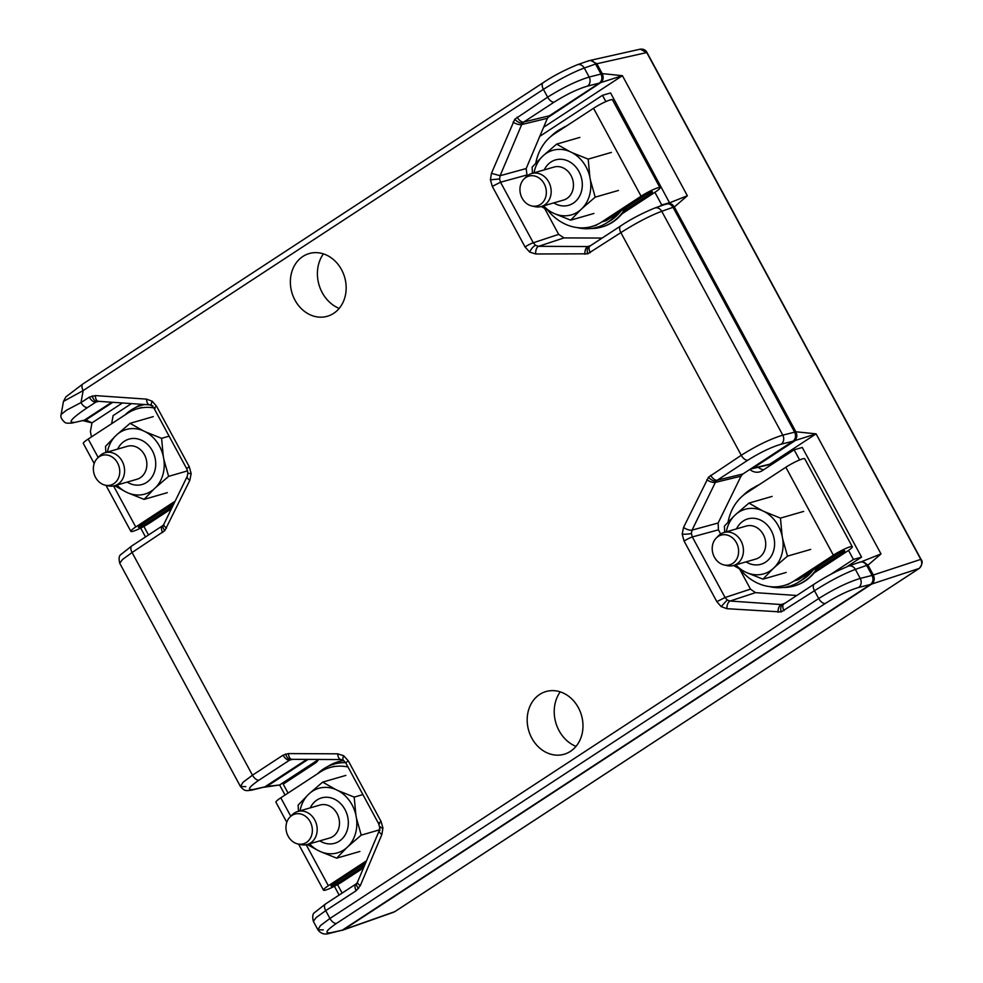 <?xml version="1.0" encoding="UTF-8"?>
<svg xmlns="http://www.w3.org/2000/svg" width="983" height="983" viewBox="0 0 983 983"><rect width="100%" height="100%" fill="white"/><g stroke="black" fill="none" stroke-linecap="round" stroke-linejoin="round"><path stroke-width="1.47" d="M750.41 469.075A6.611 5.566 -106.1 0 0 750.791 468.842L792.998 441.22L795.186 440.593L794.043 440.273M751.479 468.854A6.611 5.566 -106.1 0 0 751.7 468.805A6.611 5.566 -106.1 0 0 752.978 468.215L750.791 468.842M920.899 559.597L920.788 559.388C922.447 563.161 921.907 566.171 919.154 568.444L871.688 584.062L343.62 929.697L394.822 911.646A1.696 0.885 -123.2 0 1 394.724 911.696L919.154 568.444A1.696 0.885 56.8 0 0 919.265 568.395A1.696 0.885 56.8 0 0 919.363 568.297M543.599 127.274L622.423 75.691L602.21 73.602L596.878 63.748L590.464 60.332L640.338 49.15L646.863 52.763M122.383 402.981L91.972 422.887L90.411 431.512L91.419 436.931M145.509 536.951L140.704 528.08M339.135 895.058L334.404 886.297M285.045 795.038L279.614 784.987L266.381 786.461M547.715 117.628L600.773 82.584L622.423 75.691L687.35 195.752L674.326 206.983L795.874 431.77L816.087 433.859L881.014 553.921L867.989 565.164L873.322 575.018L920.788 559.388L646.753 52.566L596.878 63.748M82.314 420.478L91.972 422.887L85.914 419.888L83.678 420.613M318.504 759.54L279.614 784.987L264.218 787.223M341.887 930.397L343.62 929.697M871.688 584.062C874.391 581.789 874.944 578.766 873.322 575.018M867.989 565.164L863.258 561.649M795.186 440.593L752.978 468.215L769.726 464.197L816.087 433.859L794.436 440.753M769.726 464.197A7.446 6.267 73.9 0 1 768.042 464.934L751.59 468.83M795.874 431.77C797.52 435.506 797.004 438.504 794.325 440.777M674.326 206.983C672.139 203.616 669.497 202.682 666.4 204.194M602.21 73.602C603.857 77.325 603.341 80.323 600.662 82.609M590.464 60.332L589.825 60.528M85.914 419.888L112.775 402.317M308.072 759.417L267.032 786.277L264.832 786.916L306.856 759.404M264.832 786.916L252.176 790.049A6.758 5.751 -102.6 0 0 253.786 789.374L264.82 786.891L306.819 759.404M665.036 204.575C668.145 203.039 670.824 203.96 673.048 207.302L794.62 432.151C796.23 435.911 795.689 438.922 792.986 441.207L792.998 441.22M560.224 691.86A34.061 28.667 -106.1 0 0 559.044 730.627A34.061 28.667 -106.1 0 0 575.989 746.404M578.36 707.662A32.636 27.463 -106.1 0 0 544.951 691.872A32.636 27.463 -106.1 0 0 531.803 738.135A32.636 27.463 -106.1 0 0 563.062 754.539A32.636 27.463 -106.1 0 0 578.36 707.662M323.407 253.872A34.061 28.667 -106.1 0 0 322.227 292.639A34.061 28.667 -106.1 0 0 339.172 308.404M341.543 269.674A32.636 27.463 -106.1 0 0 308.134 253.884A32.636 27.463 -106.1 0 0 294.986 300.147A32.636 27.463 -106.1 0 0 326.245 316.551A32.636 27.463 -106.1 0 0 341.543 269.674M781.153 444.205A6.758 5.566 -104.2 0 0 782.787 435.15C770.451 438.922 756.615 445.631 741.256 455.276A6.758 3.539 56.8 0 0 747.866 460.179C760.154 452.475 771.237 447.142 781.153 444.205L792.986 441.207L742.927 473.966L741.022 476.177L718.143 523.005L718.426 529.837L720.674 534.015M739.621 569.059L750.484 589.136L755.485 592.651L796.783 595.501M858.663 562.681C861.772 561.146 864.45 562.055 866.674 565.409L872.081 575.424C873.703 579.184 873.15 582.194 870.447 584.467L342.293 930.164L329.637 933.322A6.758 5.751 -102.6 0 0 331.259 932.646L342.293 930.164M111.767 402.244L84.305 420.22L72.078 423.034L84.305 420.22M587.576 61.302C590.685 59.779 593.351 60.688 595.575 64.042L600.994 74.044C602.604 77.804 602.063 80.815 599.36 83.1L549.448 115.761L547.396 118.292L526.175 168.548L527.097 175.994M544.729 208.593L558.663 234.372L563.996 237.898L602.124 238.07M741.022 476.177L715.366 482.407L692.057 530.12A6.758 2.679 -154 0 1 683.541 527.416L708.497 477.21L741.256 455.276L620.863 232.615C636.185 222.895 649.8 215.793 661.743 211.296A6.758 5.615 -109.4 0 0 654.764 208.04L666.081 204.046M621.096 225.734A6.758 3.539 56.8 0 0 620.678 225.943A6.758 3.539 56.8 0 0 620.863 232.615L587.711 253.823L535.698 253.983A6.758 3.551 -89.7 0 1 538.61 246.315L587.834 246.549L590.697 245.566M558.663 234.372L533.278 242.789A6.758 0.909 151.6 0 0 525.033 246.93L492.299 186.377L500.531 182.224L533.278 242.789L535.575 245.357L538.61 246.315L563.996 237.898M547.396 118.292L521.703 124.546L500.114 175.711L499.573 178.955L500.531 182.224L526.605 175.072M526.175 168.548L500.114 175.711L491.451 173.327L514.773 119.275L547.629 97.17L543.402 89.342C558.713 79.635 572.339 72.521 584.271 68.024L589.161 77.055C576.824 80.815 562.976 87.524 547.629 97.17A6.758 3.539 56.8 0 0 554.24 102.072L523.767 122.015L549.448 115.761M82.977 383.898L65.873 396.874L63.477 401.396L83.174 390.57A6.758 3.539 -123.2 0 1 82.977 383.898L543.206 82.67A6.758 3.539 56.8 0 0 543.402 89.342L83.174 390.57L80.999 402.588L66.672 410.108L61.13 414.396C60.307 416.89 61.524 419.52 64.78 422.285C65.32 423.145 67.753 423.39 72.078 423.034M98.89 401.347L95.929 402.047L87.61 407.49A6.758 3.539 -123.2 0 1 80.999 402.588L89.318 397.144L95.326 395.584L146.492 399.123C146.811 403.005 148.015 404.898 150.092 404.799M155.105 408.326C153.397 408.682 153.864 407.957 156.506 406.151L189.252 466.704A6.758 0.909 151.6 0 0 186.807 468.916L154.073 408.35L151.8 405.733L149.527 404.849L98.361 401.31A6.758 3.49 -86 0 1 95.326 395.584M189.252 466.704L191.157 473.634A6.758 1.02 177.7 0 1 187.9 472.897L187.237 476.399A6.758 2.679 26 0 0 189.793 480.38L164.849 530.599L132.078 552.532L252.471 775.194L243.01 782.296L240.442 786.498L245.787 786.633M252.176 790.049C245.16 791.057 244.656 791.094 240.442 786.498L119.729 563.247L122.531 559.487L132.078 552.532A6.758 3.539 -123.2 0 1 131.894 545.86L162.478 525.831A6.758 3.539 56.8 0 0 162.674 532.516M337.648 753.826A6.758 3.551 90.3 0 0 341.126 759.564L291.902 759.331A6.758 3.551 -89.7 0 1 288.424 753.592L337.648 753.826L343.681 755.73L348.301 760.879L381.048 821.432C378.406 823.238 377.939 823.963 379.647 823.607M343.681 755.73A6.758 2.593 123.5 0 0 343.46 760.363L345.869 763.078A6.758 0.909 -28.4 0 1 348.301 760.879M378.615 823.631L379.696 827.403L379.168 830.832L357.566 881.997A6.758 2.531 -157.1 0 0 360.294 885.634L356.19 890.696L325.705 910.639L329.944 918.466L320.483 925.568L317.902 929.771L323.247 929.906M380.065 830.119C378.394 830.979 378.996 832.429 381.883 834.481L360.294 885.634M329.637 933.322C324.734 934.944 320.827 933.752 317.902 929.771L313.356 921.354L316.157 917.594L325.705 910.639A6.758 3.539 -123.2 0 1 325.52 903.967L355.993 884.012A6.758 3.539 56.8 0 0 356.19 890.696M870.447 584.467L858.614 587.478A6.758 5.566 -104.2 0 0 860.248 578.422C847.911 582.194 834.075 588.903 818.728 598.536L814.489 590.722C829.812 581.002 843.426 573.9 855.37 569.39L860.248 578.422L872.081 575.424M718.143 523.005L692.057 530.12L691.368 533.499L692.327 536.951L725.073 597.504L727.223 599.986L730.086 601.031L781.252 604.557L784.839 603.329M814.723 583.841A6.758 3.539 56.8 0 0 814.305 584.037A6.758 3.539 56.8 0 0 814.489 590.722L781.153 611.942L726.855 608.686C726.953 604.68 728.034 602.124 730.086 601.031L755.485 592.651M750.484 589.136L725.073 597.504L716.84 601.657L684.094 541.092A6.758 0.909 -28.4 0 1 692.327 536.951L718.426 529.837M577.181 227.601A52.615 44.272 -106.1 0 0 606.265 223.19A52.615 44.272 -106.1 0 0 616.894 213.68M606.265 223.19L610.124 220.831A51.386 43.24 -106.1 0 0 620.851 211.087M564.414 127.348A52.615 44.272 -106.1 0 0 550.849 136.502M590.648 228.523A53.684 45.181 -106.1 0 0 601.768 227.012A53.684 45.181 -106.1 0 0 625.458 208.126A53.684 45.181 -106.1 0 0 625.52 208.04M602.1 226.913A53.684 45.181 -106.1 0 0 602.432 226.827A53.684 45.181 -106.1 0 0 626.134 207.941A53.684 45.181 -106.1 0 0 626.417 207.45M566.872 125.738A53.684 45.181 -106.1 0 0 561.748 128.527M621.932 213.889L655.145 192.152A13.529 1.831 151.6 0 0 660.023 187.741A13.529 1.831 151.6 0 0 657.774 187.864A13.529 1.831 151.6 0 0 641.1 196.207L601.719 221.986A50.452 42.453 73.9 0 1 591.95 226.483A50.452 42.453 73.9 0 1 547.777 210.301M660.023 187.741L612.47 99.811A13.529 1.831 151.6 0 0 610.222 99.934A13.529 1.831 151.6 0 0 593.548 108.277L554.166 134.057A50.452 42.453 73.9 0 0 535.784 163.129M601.719 221.986L606.179 220.696L645.561 194.917A4.94 0.664 -28.4 0 1 651.643 191.882A4.94 0.664 -28.4 0 1 652.466 191.832A4.94 0.664 -28.4 0 1 650.685 193.442L624.402 210.645M583.374 162.637A33.594 28.261 -106.1 0 0 572.155 152.684L588.178 159.123L589.861 177.038A33.594 28.261 -106.1 0 0 583.374 162.637M524.025 178.992L526.347 176.682A17.178 14.462 73.9 0 1 526.618 176.424A17.178 14.462 73.9 0 1 531.717 173.499A17.178 14.462 73.9 0 1 547.359 179.791A17.178 14.462 73.9 0 1 546.351 203.579A17.178 14.462 73.9 0 1 541.252 206.504A17.178 14.462 73.9 0 1 535.022 206.676L531.828 205.963A15.458 13 73.9 0 1 523.361 200.151A15.458 13 73.9 0 1 524.025 178.992A15.458 13 73.9 0 1 542.923 181.781A15.458 13 73.9 0 1 544.938 199.07A15.458 13 73.9 0 1 531.828 205.963M570.681 220.167L554.645 213.729A33.594 28.261 -106.1 0 0 580.4 210.043L570.681 220.167L593.892 213.458M543.55 205.84A33.594 28.261 -106.1 0 0 552.09 212.512L554.645 213.729M552.09 212.512L541.252 206.516L563.542 200.065A17.178 14.462 -106.1 0 0 568.641 197.141A17.178 14.462 -106.1 0 0 571.418 176.301A17.178 14.462 -106.1 0 0 554.007 167.061L531.717 173.499M532.43 173.315L532.122 167.147L541.842 157.022A33.594 28.261 -106.1 0 0 534.015 172.836M543.832 155.142L556.648 144.12L569.587 151.456A33.594 28.261 -106.1 0 0 543.832 155.142L541.842 157.022M579.859 137.411L556.648 144.12M572.155 152.684L569.587 151.456M611.401 152.414L588.178 159.123M590.427 180.122L595.194 197.153L582.391 208.175A33.594 28.261 -106.1 0 0 590.427 180.122L589.861 177.038M618.418 190.444L595.194 197.153M580.4 210.043L582.391 208.175M144.882 404.529A52.615 44.272 -106.1 0 0 125.038 414.924M168.941 506.884A52.615 44.272 -106.1 0 0 172.934 505.667M141.773 404.32A53.684 45.181 -106.1 0 0 135.162 407.736M167.86 507.584A53.684 45.181 -106.1 0 0 172.32 506.933M94.184 463.534L83.322 443.444A13.529 1.831 -28.4 0 1 88.2 439.045L127.581 413.265A50.452 42.453 73.9 0 1 137.35 408.768A50.452 42.453 73.9 0 1 153.803 407.908M171.423 508.752L149.797 522.919A13.529 1.831 -28.4 0 1 133.123 531.262A13.529 1.831 -28.4 0 1 130.874 531.385A13.529 1.831 -28.4 0 1 135.752 526.974L175.109 501.207M173.942 503.603L140.2 525.684A4.94 0.664 151.6 0 0 138.419 527.293A4.94 0.664 151.6 0 0 139.242 527.257A4.94 0.664 151.6 0 0 145.337 524.209L171.46 507.105M116.965 485.049A33.594 28.261 -106.1 0 0 125.505 491.721L114.667 485.725A17.178 14.462 73.9 0 1 108.437 485.885L105.242 485.184A15.458 13 73.9 0 1 96.776 479.36A15.458 13 73.9 0 1 97.44 458.201A15.458 13 73.9 0 1 116.338 461.002A15.458 13 73.9 0 1 118.353 478.279A15.458 13 73.9 0 1 105.242 485.184M97.44 458.201L99.762 455.891A17.178 14.462 73.9 0 1 100.033 455.645A17.178 14.462 73.9 0 1 105.132 452.708A17.178 14.462 73.9 0 1 120.774 459A17.178 14.462 73.9 0 1 119.766 482.788A17.178 14.462 73.9 0 1 114.667 485.713L136.956 479.274A17.178 14.462 -106.1 0 0 142.056 476.35A17.178 14.462 -106.1 0 0 144.833 455.51A17.178 14.462 -106.1 0 0 127.421 446.27L105.132 452.708M130.063 423.329L143.002 430.665A33.594 28.261 -106.1 0 0 117.247 434.351L130.063 423.329L153.274 416.62M145.57 431.893L161.593 438.332L163.276 456.247A33.594 28.261 -106.1 0 0 145.57 431.893L143.002 430.665M169.101 436.169L161.593 438.332M163.842 459.344L168.609 476.362L155.805 487.384A33.594 28.261 -106.1 0 0 163.842 459.344L163.276 456.247M187.593 470.869L168.609 476.362M153.815 489.251L144.096 499.389L128.06 492.938A33.594 28.261 -106.1 0 0 153.815 489.251L155.805 487.384M167.307 492.667L144.096 499.389M125.505 491.721L128.06 492.938M105.845 452.524L105.537 446.356L115.257 436.231A33.594 28.261 -106.1 0 0 107.43 452.045M117.247 434.351L115.257 436.231M343.829 762.685L345.623 762.661A52.615 44.272 -106.1 0 0 343.829 762.685A52.615 44.272 -106.1 0 0 317.644 773.707M361.547 865.654A52.615 44.272 -106.1 0 0 364.877 864.671M343.853 760.645A53.684 45.181 -106.1 0 0 337.968 761.85A53.684 45.181 -106.1 0 0 327.769 766.507M343.743 760.559A53.684 45.181 -106.1 0 0 338.644 761.653A53.684 45.181 -106.1 0 0 338.312 761.751M360.466 866.355A53.684 45.181 -106.1 0 0 364.398 865.814M286.79 822.304L275.928 802.214A13.529 1.831 -28.4 0 1 280.806 797.815L320.188 772.036A50.452 42.453 73.9 0 1 329.956 767.539A50.452 42.453 73.9 0 1 347.97 766.986M363.538 867.854L342.391 881.69A13.529 1.831 -28.4 0 1 325.729 890.033A13.529 1.831 -28.4 0 1 323.481 890.156A13.529 1.831 -28.4 0 1 328.359 885.744L366.536 860.764M365.578 863.013L332.807 884.467A4.94 0.664 151.6 0 0 331.025 886.064A4.94 0.664 151.6 0 0 331.849 886.027A4.94 0.664 151.6 0 0 337.943 882.98L364.066 865.876M309.571 843.832A33.594 28.261 -106.1 0 0 318.099 850.492L307.274 844.495A17.178 14.462 73.9 0 1 301.044 844.655L297.849 843.955A15.458 13 73.9 0 1 289.383 838.143A15.458 13 73.9 0 1 290.046 816.971A15.458 13 73.9 0 1 308.945 819.773A15.458 13 73.9 0 1 310.96 837.061A15.458 13 73.9 0 1 297.849 843.955M290.046 816.971L292.369 814.661A17.178 14.462 73.9 0 1 292.639 814.415A17.178 14.462 73.9 0 1 297.738 811.479A17.178 14.462 73.9 0 1 313.38 817.782A17.178 14.462 73.9 0 1 312.373 841.559A17.178 14.462 73.9 0 1 307.274 844.495L329.563 838.044A17.178 14.462 -106.1 0 0 334.662 835.12A17.178 14.462 -106.1 0 0 337.439 814.28A17.178 14.462 -106.1 0 0 320.028 805.04L297.738 811.479M322.67 782.112L335.608 789.447A33.594 28.261 -106.1 0 0 309.854 793.134L322.67 782.112L345.881 775.403M338.177 790.664L354.199 797.102L355.883 815.018A33.594 28.261 -106.1 0 0 338.177 790.664L335.608 789.447M362.899 794.596L354.199 797.102M356.448 818.114L361.216 835.132L348.412 846.154A33.594 28.261 -106.1 0 0 356.448 818.114L355.883 815.018M379.487 829.849L361.216 835.132M346.421 848.022L336.702 858.159L320.667 851.708A33.594 28.261 -106.1 0 0 346.421 848.022L348.412 846.154M359.913 851.45L336.702 858.159M318.099 850.492L320.667 851.708M298.451 811.294L298.144 805.126L307.863 795.001A33.594 28.261 -106.1 0 0 300.036 810.815M309.854 793.134L307.863 795.001M769.456 586.581A52.615 44.272 -106.1 0 0 798.552 582.182A52.615 44.272 -106.1 0 0 809.181 572.671M798.552 582.182L802.398 579.81A51.386 43.24 -106.1 0 0 813.138 570.079M756.689 486.339A52.615 44.272 -106.1 0 0 743.123 495.481M782.923 587.502A53.684 45.181 -106.1 0 0 794.043 586.003A53.684 45.181 -106.1 0 0 817.745 567.117A53.684 45.181 -106.1 0 0 817.795 567.031M794.375 585.905A53.684 45.181 -106.1 0 0 794.719 585.807A53.684 45.181 -106.1 0 0 818.409 566.921A53.684 45.181 -106.1 0 0 818.692 566.441M759.146 484.73A53.684 45.181 -106.1 0 0 754.022 487.519M814.207 572.88L847.42 551.144A13.529 1.831 151.6 0 0 852.298 546.732A13.529 1.831 151.6 0 0 850.049 546.855A13.529 1.831 151.6 0 0 833.375 555.198L793.994 580.978A50.452 42.453 73.9 0 1 784.225 585.475A50.452 42.453 73.9 0 1 740.064 569.292M852.298 546.732L804.758 458.803A13.529 1.831 151.6 0 0 802.497 458.914A13.529 1.831 151.6 0 0 785.835 467.257L746.441 493.036A50.452 42.453 73.9 0 0 728.059 522.108M793.994 580.978L798.454 579.687L837.835 553.908A4.94 0.664 -28.4 0 1 843.918 550.861A4.94 0.664 -28.4 0 1 844.741 550.824A4.94 0.664 -28.4 0 1 842.959 552.434L816.676 569.636M775.648 521.617A33.594 28.261 -106.1 0 0 764.43 511.664L780.465 518.115L782.136 536.03A33.594 28.261 -106.1 0 0 775.648 521.617M716.3 537.971L718.634 535.674A17.178 14.462 73.9 0 1 718.892 535.416A17.178 14.462 73.9 0 1 723.992 532.491A17.178 14.462 73.9 0 1 739.634 538.782A17.178 14.462 73.9 0 1 738.626 562.571A17.178 14.462 73.9 0 1 733.527 565.495A17.178 14.462 73.9 0 1 727.297 565.667L724.102 564.955A15.458 13 73.9 0 1 715.636 559.143A15.458 13 73.9 0 1 716.3 537.971A15.458 13 73.9 0 1 735.198 540.773A15.458 13 73.9 0 1 737.213 558.061A15.458 13 73.9 0 1 724.102 564.955M762.955 579.159L746.92 572.72A33.594 28.261 -106.1 0 0 772.675 569.034L762.955 579.159L786.167 572.45M735.825 564.832A33.594 28.261 -106.1 0 0 744.364 571.504L746.92 572.72M744.364 571.504L733.527 565.495L755.816 559.057A17.178 14.462 -106.1 0 0 760.916 556.12A17.178 14.462 -106.1 0 0 763.693 535.293A17.178 14.462 -106.1 0 0 746.281 526.04L723.992 532.491M724.704 532.307L724.397 526.138L734.117 516.001A33.594 28.261 -106.1 0 0 726.29 531.828M736.107 514.134L748.923 503.112L761.862 510.447A33.594 28.261 -106.1 0 0 736.107 514.134L734.117 516.001M772.134 496.403L748.923 503.112M764.43 511.664L761.862 510.447M803.676 511.406L780.465 518.115M782.714 539.114L787.481 556.132L774.665 567.154A33.594 28.261 -106.1 0 0 782.714 539.114L782.136 536.03M810.692 549.423L787.481 556.132M772.675 569.034L774.665 567.154M659.728 206.295L661.756 204.968L654.899 192.312M605.86 101.593L602.456 95.314L539.778 136.342M830.475 574.502L853.428 559.474L848.526 550.406M799.621 459.946L794.141 449.821L762.28 470.66A13.418 11.292 73.9 0 1 759.687 471.865A13.418 11.292 73.9 0 1 749.808 469.469M669.546 202.842L610.59 92.955L602.456 95.314M763.644 469.776A13.418 11.292 73.9 0 1 758.151 467.281M846.99 566.663L861.563 557.128L802.275 447.462L794.141 449.821M669.89 202.621L661.756 204.968M853.428 559.474L861.563 557.128M318.541 759.466A13.32 11.206 73.9 0 1 315.076 763.25L283.215 784.115L288.056 793.072M337.55 884.614L342.133 893.092M131.439 403.608L113.106 415.6L111.644 423.698M143.874 526.421L148.507 534.985M394.92 911.573A1.696 0.885 -123.2 0 1 394.822 911.646L919.265 568.395C922.361 564.451 922.963 561.44 921.046 559.388L647.011 52.554C645.794 50.035 643.57 48.904 640.338 49.15M673.048 207.302L661.743 211.296L782.787 435.15L794.62 432.151M599.36 83.1L587.527 86.099C577.611 89.035 566.515 94.368 554.24 102.072M587.527 86.099A6.758 5.566 -104.2 0 0 589.161 77.055L600.994 74.044M595.575 64.042L584.271 68.024A6.758 5.615 -109.4 0 0 577.304 64.767L588.62 60.786M87.61 407.49C72.14 417.947 67.544 422.899 73.836 422.321M292.787 759.343L289.666 760.08L259.082 780.097C248.392 787.42 246.635 790.516 253.786 789.374M858.614 587.478C848.71 590.414 837.614 595.735 825.327 603.451L336.542 923.369C325.864 930.692 324.095 933.789 331.259 932.646M866.674 565.409L855.37 569.39A6.758 5.615 -109.4 0 0 848.39 566.147L859.707 562.153M747.866 460.179L717.271 480.196L742.927 473.966M684.094 541.092L682.19 534.174L683.541 527.416M535.698 253.983L529.665 252.078L525.033 246.93M492.299 186.377L490.406 179.815L491.451 173.327M146.492 399.123L152.168 401.199L156.506 406.151M191.157 473.634L189.793 480.38M259.082 780.097A6.758 3.539 -123.2 0 1 252.471 775.194L283.067 755.165L288.424 753.592M381.048 821.432L382.928 827.981L381.883 834.481M336.542 923.369A6.758 3.539 -123.2 0 1 329.944 918.466L818.728 598.536A6.758 3.539 56.8 0 0 825.327 603.451M726.855 608.686L721.166 606.597L716.84 601.657M590.279 252.631A6.758 3.539 -123.2 0 1 590.083 245.959L589.419 246.291M584.922 254.216A6.758 3.551 90.3 0 1 587.834 246.549L590.513 245.75M513.052 122.175A6.758 2.531 22.9 0 0 521.703 124.546L523.767 122.015A6.758 3.539 -123.2 0 1 517.156 117.112M543.636 82.461A6.758 3.539 56.8 0 0 543.206 82.67C552.888 76.133 564.242 70.174 577.304 64.767M89.318 397.144A6.758 3.539 56.8 0 0 95.929 402.047L98.361 401.31M166.496 528.092A6.758 2.679 -154 0 1 163.928 524.111L187.237 476.399M283.067 755.165A6.758 3.539 56.8 0 0 289.666 760.08L292.344 759.281A6.758 3.551 -89.7 0 1 291.902 759.331L291.214 759.417M784.016 610.664A6.758 3.539 -123.2 0 1 783.82 603.992L783.168 604.312M781.153 611.942A6.758 3.649 -104.6 0 1 782.812 604.422L781.252 604.557A6.758 3.49 94 0 0 778.02 612.225M710.672 475.293A6.758 3.539 -123.2 0 0 717.271 480.196L715.366 482.407A6.758 2.679 26 0 1 706.851 479.716M691.368 533.499A6.758 1.02 177.7 0 1 682.19 534.174M721.166 606.597L727.223 599.986M358.574 888.521A6.758 3.158 -140.9 0 1 356.829 883.25L355.993 884.012M382.928 827.981C379.745 827.858 378.959 827.489 380.568 826.887M285.623 753.986A6.758 3.649 73.5 0 0 290.943 759.478M164.849 530.599A6.758 3.207 -139.2 0 1 163.239 525.168L162.478 525.831M152.168 401.199C150.817 404.468 151.063 406.016 152.918 405.844M92.193 395.866A6.758 3.649 75.4 0 0 97.354 401.408M514.773 119.275A6.758 3.158 39.1 0 0 522.563 123.096M490.406 179.815L499.573 178.955M529.665 252.078A6.758 2.593 -56.5 0 1 535.575 245.357M587.711 253.823A6.758 3.649 -106.5 0 1 589.222 246.352M708.497 477.21A6.758 3.207 40.8 0 0 716.189 481.154M641.1 196.207L593.548 108.277M650.685 193.442L650.144 192.447M544.238 169.875A23.617 19.881 73.9 0 1 548.551 163.928A23.617 19.881 73.9 0 1 577.07 168.56A23.617 19.881 73.9 0 1 575.694 201.257A23.617 19.881 73.9 0 1 553.785 202.891M88.2 439.045L98.165 457.476M113.586 485.983L135.752 526.974M144.587 522.821L145.337 524.209M117.653 449.084A23.617 19.881 73.9 0 1 121.966 443.136A23.617 19.881 73.9 0 1 150.485 447.769A23.617 19.881 73.9 0 1 149.109 480.466A23.617 19.881 73.9 0 1 127.2 482.1M280.806 797.815L290.771 816.246M306.192 844.753L328.359 885.744M337.194 881.591L337.943 882.98M310.259 807.866A23.617 19.881 73.9 0 1 314.572 801.919A23.617 19.881 73.9 0 1 343.092 806.539A23.617 19.881 73.9 0 1 341.715 839.249A23.617 19.881 73.9 0 1 319.807 840.87M833.375 555.198L785.835 467.257M842.959 552.434L842.419 551.426M736.513 528.866A23.617 19.881 73.9 0 1 740.826 522.919A23.617 19.881 73.9 0 1 769.345 527.552A23.617 19.881 73.9 0 1 767.969 560.249A23.617 19.881 73.9 0 1 746.06 561.871M750.115 469.26L751.7 468.805M342.576 930.213L393.679 912.212M667.211 203.776L687.35 195.752M860.875 561.944L881.014 553.921M654.764 208.04C641.715 213.446 630.349 219.406 620.678 225.943L590.083 245.959M119.729 563.247C118.611 558.479 119.054 555.53 121.032 554.412L131.894 545.86M345.869 763.078L378.602 823.631M313.356 921.354C312.238 916.586 312.68 913.637 314.658 912.519L325.52 903.967M848.39 566.147L836.594 571.332C829.787 574.871 826.531 576.296 814.305 584.037L783.82 603.992M356.829 883.25L357.566 881.997M343.46 760.363L341.126 759.564M163.239 525.168L163.928 524.111M187.9 472.897L186.807 468.916M63.477 401.396L61.13 414.396M601.768 227.012L602.432 226.827M591.95 226.483L596.411 225.193M105.98 485.344L130.874 531.385M137.35 408.768L141.81 407.478M337.968 761.85L338.644 761.653M298.586 844.114L323.481 890.156M329.956 767.539L334.417 766.249M794.043 586.003L794.719 585.807M784.225 585.475L788.685 584.185"/></g></svg>
